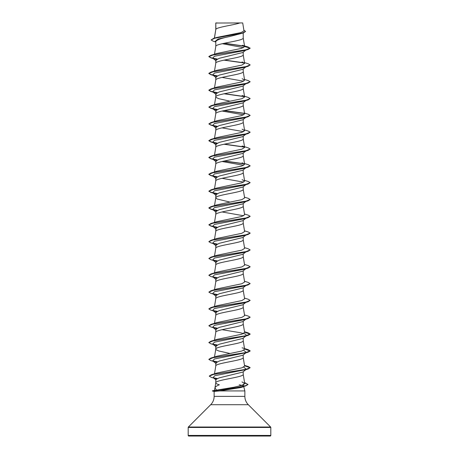 <?xml version="1.0" encoding="UTF-8"?>
<svg xmlns="http://www.w3.org/2000/svg" width="459" height="459" viewBox="0 0 459 459"><rect width="100%" height="100%" fill="white"/><g stroke="black" fill="none" stroke-linecap="round" stroke-linejoin="round"><path stroke-width="0.69" d="M210.675 404.712L188.374 427.019A0.62 0.62 0 0 0 188.19 427.455L188.19 435.43A0.62 0.62 0 0 0 188.81 436.05L270.19 436.05A0.62 0.62 0 0 0 270.81 435.43L270.81 427.455A0.62 0.62 0 0 0 270.626 427.019L248.325 404.712L210.675 404.712A11.802 11.802 0 0 0 214.135 396.364L214.135 391.464L212.385 390.856L216.556 390.139L214.955 387.855C215.271 386.868 216.734 385.841 219.35 384.785C217.009 384.126 215.822 383.466 215.782 382.806C214.932 380.006 244.068 377.2 243.218 374.401L243.218 371.733M248.325 404.712A11.802 11.802 0 0 1 244.865 396.364L214.135 396.364M215.787 382.726L214.955 387.855M214.938 387.918L214.439 390.345L212.385 390.856M239.237 384.785C241.968 385.279 243.425 385.767 243.609 386.237C243.672 386.765 242.214 387.281 239.248 387.798L219.58 390.93L244.865 390.93L244.865 396.364M243.66 386.426L244.865 390.93M214.135 391.464L219.58 390.93M243.689 367.137L246.345 369.277L242.788 372.071L219.236 377.855L215.782 379.484L215.782 382.766M215.885 23.036L239.885 22.95C233.774 25.056 217.032 27.167 215.885 29.273L215.782 23.036L215.782 29.565M214.451 38.137L215.782 29.605M215.552 41.953L213.251 41.23L211.14 39.944L214.841 38.206L243.287 32.979L229.5 36.565C221.163 38.263 216.591 39.962 215.782 41.654L215.782 46.428C214.932 43.622 244.068 40.822 243.218 38.017L243.218 32.996M214.433 54.644L215.782 46.428M245.789 50.146L242.794 52.51L219.218 58.31L215.782 60.249L215.782 63.244C214.932 60.445 244.068 57.639 243.218 54.839L243.218 52.171M214.433 71.461L215.782 63.244M245.789 66.968L242.788 69.332L219.213 75.133L215.782 77.066L215.782 80.021M243.218 68.988L243.218 71.656C244.068 74.461 214.932 77.261 215.782 80.067L214.433 88.283M245.789 83.785L242.788 86.149L219.213 91.949L215.782 93.888L215.782 96.843M243.218 85.81L243.218 88.472C244.068 91.278 214.932 94.084 215.782 96.883L216.126 97.486L218.771 98.685L230.039 101.192M245.789 100.607L242.794 102.965L219.218 108.766L215.782 110.705L215.782 113.66M243.218 102.627L243.218 105.295C244.068 108.094 214.932 110.9 215.782 113.706M242.788 119.782L219.213 125.588L215.782 127.522L215.782 130.482M243.218 119.449L243.218 122.111C244.068 124.917 214.932 127.717 215.782 130.522M245.789 134.246L242.788 136.604L219.213 142.41L215.782 144.344L215.782 147.299M243.218 136.266L243.218 138.934C244.068 141.733 214.932 144.539 215.782 147.339M245.789 151.063L242.794 153.421L219.213 159.227L215.782 161.161L215.782 164.115M243.218 153.082L243.218 155.75C244.068 158.556 214.932 161.356 215.782 164.161M245.789 167.879L242.794 170.243L219.218 176.044L215.782 177.983L215.782 180.938M243.218 169.905L243.218 172.573C244.068 175.372 214.932 178.178 215.782 180.978M245.789 184.702L242.788 187.065L219.213 192.866L215.782 194.8L215.782 197.8L217.136 198.999L230.039 202.109M243.218 186.721L243.218 189.389C244.068 192.195 214.932 194.995 215.782 197.8L214.382 206.332M245.789 201.518L242.788 203.882L219.213 209.683L215.782 211.622L215.782 214.617C214.932 211.817 244.068 209.011 243.218 206.206L243.218 203.544M245.789 218.341L242.794 220.699L219.218 226.505L215.782 228.439L215.782 231.393M243.218 220.36L243.218 223.028C244.068 225.828 214.932 228.634 215.782 231.439M242.788 237.515L219.218 243.322L215.782 245.255L215.782 248.216M243.218 237.183L243.218 239.845C244.068 242.65 214.932 245.45 215.782 248.256M245.789 251.98L242.788 254.338L219.213 260.144L215.782 262.078L215.782 265.032M243.218 253.999L243.218 256.667C244.068 259.467 214.932 262.273 215.782 265.072M245.789 268.796L242.794 271.16L219.213 276.961L215.782 278.894L215.782 281.849M243.218 270.816L243.218 273.484C244.068 276.289 214.932 279.089 215.782 281.895M245.789 285.613L242.794 287.977L219.218 293.777L215.782 295.716L215.782 298.671M243.218 287.638L243.218 290.306C244.068 293.106 214.932 295.912 215.782 298.711M245.789 302.435L242.788 304.799L219.213 310.6L215.782 312.533L215.782 315.488M243.218 304.455L243.218 307.123C244.068 309.928 214.932 312.728 215.782 315.534M245.789 319.252L242.788 321.616L219.213 327.416L215.782 329.355L215.782 332.31M243.218 321.277L243.218 323.939C244.068 326.745 214.932 329.551 215.782 332.35M222.013 329.688L240.04 332.666L245.617 334.152L246.345 335.638L242.794 338.432L219.213 344.239L215.782 346.172L215.782 349.127M243.218 338.094L243.218 340.762C244.068 343.561 214.932 346.367 215.782 349.173L216.126 349.769L218.771 350.974L230.039 353.482M214.502 356.964L215.782 349.173M242.788 355.249L219.218 361.055L215.782 362.989L215.782 365.989C214.932 363.184 244.068 360.384 243.218 357.578L243.218 354.916M214.496 373.821L215.782 365.989M232.38 34.379L234.188 34.746M234.583 169.382L234.991 169.469M234.583 270.294L234.991 270.38M234.583 287.116L234.991 287.202M234.583 303.933L234.991 304.019M234.583 371.211L234.991 371.297M211.14 39.944L213.498 38.43L216.596 37.477L241.164 32.532L243.987 30.845L242.702 22.95L239.885 22.95M243.563 47.638L222.311 43.697M215.782 42.136L214.978 41.499L218.025 39.032L229.5 36.565M244.486 46.296L224.158 43.295M243.287 32.979L245.542 31.482M215.782 23.306L215.868 22.95L217.239 22.95M216.373 59.463L212.655 58.121L214.445 56.239L244.36 50.588L248.095 49.457L250.155 48.247L248.015 46.967L242.409 45.269L244.618 46.554L243.213 37.931M244.308 46.118L224.549 43.209M213.498 38.43L242.145 33.168L245.548 31.413L243.878 30.174M244.624 46.629L241.623 48.344L216.877 53.474L210.905 55.315L245.651 49.911L250.155 48.109L244.618 46.554M216.556 390.139L233.895 387.247L241.853 385.394L244.716 383.54L241.996 381.905M244.544 365.651L248.095 366.466L250.155 367.67L245.731 369.455L211.278 374.808L217.096 372.989L241.882 367.825L244.618 366.11L243.213 357.492M244.544 348.829L248.095 349.649L250.155 350.854L245.657 352.655L210.905 358.054L216.9 356.213L241.83 351.026L244.618 349.293L243.213 340.676M244.498 331.737L248.095 332.827L250.155 334.032L245.657 335.833L210.905 341.238L216.877 339.396L241.83 334.204L244.618 332.477L243.213 323.859M244.498 314.92L248.095 316.01L250.155 317.215L245.651 319.016L210.905 324.415L216.883 322.579L241.83 317.387L244.618 315.654L243.213 307.037M244.498 298.098L248.095 299.188L250.155 300.393L245.651 302.194L210.905 307.599L216.877 305.763L241.824 300.57L244.618 298.838L243.213 290.22M244.498 281.281L248.095 282.371L250.155 283.576L245.657 285.378L210.905 290.776L216.877 288.94L241.807 283.748L244.618 282.015L243.213 273.398M244.498 264.459L248.095 265.549L250.155 266.754L245.657 268.555L210.905 273.96L216.877 272.124L241.836 266.926L244.618 265.199L243.213 256.581M244.498 247.642L248.095 248.732L250.155 249.937L245.651 251.739L210.905 257.143L216.883 255.302L241.836 250.109L244.613 248.382L243.213 239.759M244.498 230.825L248.095 231.915L250.155 233.12L245.651 234.922L210.905 240.321L216.877 238.485L241.83 233.292L244.618 231.56L243.213 222.942M244.498 214.003L248.095 215.093L250.155 216.298L245.657 218.1L210.905 223.504L216.883 221.663L241.807 216.476L244.601 214.743M244.498 197.186L248.095 198.277L250.155 199.481L245.657 201.283L210.905 206.682L216.877 204.846L241.824 199.654L244.618 197.921L243.213 189.303M244.498 180.364L248.095 181.454L250.155 182.659L245.651 184.461L210.905 189.865L216.883 188.024L241.836 182.831L244.618 181.104L242.094 179.618M215.787 164.075L214.382 172.693L216.877 171.207L241.836 166.015L244.618 164.282L242.117 162.796M215.787 147.259L214.382 155.876L216.883 154.39L241.824 149.198L244.618 147.465L243.213 138.847M244.498 129.908L248.095 130.999L250.155 132.203L245.657 134.005L210.905 139.41L216.877 137.568L241.824 132.376L244.618 130.643L242.117 129.163M244.498 113.092L248.095 114.182L250.155 115.387L245.651 117.188L210.905 122.587L216.883 120.751L241.824 115.559L244.618 113.826L243.213 105.209M210.905 105.771L216.9 103.923L241.83 98.737L244.618 97.01L242.117 95.524L248.095 97.36L250.155 98.565L245.651 100.366L210.905 105.771L208.845 107.113L210.905 108.324L216.987 109.581M244.498 79.453L248.095 80.543L250.155 81.748L245.657 83.549L210.905 88.948L216.877 87.112L241.83 81.92L244.618 80.187L242.123 78.701M244.498 62.631L248.095 63.721L250.155 64.926L245.657 66.727L210.905 72.132L216.889 70.29L241.83 65.098L244.618 63.371L242.117 61.885M250.155 64.926L248.095 66.274L244.36 67.404L214.445 73.061L212.655 74.943L216.373 76.286M222.013 77.405L243.689 81.209M250.155 81.748L248.095 83.09L244.36 84.227L214.445 89.878L212.655 91.76L216.373 93.102M250.155 98.565L248.095 99.913L244.36 101.043L214.445 106.695L212.655 108.582L216.367 109.925M222.013 111.044L243.689 114.848M250.155 115.387L248.095 116.729L244.36 117.865L214.445 123.517L212.655 125.399L216.373 126.741M222.013 127.86L243.689 131.67M250.155 132.203L248.095 133.552L244.36 134.682L214.445 140.334L212.655 142.221L216.373 143.564M242.123 145.979L248.095 147.815L250.155 149.026L248.095 150.368L244.36 151.504L214.445 157.156L212.655 159.038L216.373 160.38M222.013 161.499L243.689 165.309M246.253 167.512L245.881 167.736M244.498 163.547L248.095 164.638L250.155 165.842L248.095 167.191L244.36 168.321L214.445 173.972L212.655 175.854L216.373 177.197M222.013 178.322L243.689 182.125M250.155 182.659L248.095 184.007L244.36 185.138L214.445 190.795L212.655 192.677L216.373 194.019M250.155 199.481L248.095 200.824L244.36 201.96L214.445 207.611L212.655 209.493L216.373 210.836M222.013 211.96L243.689 215.764M250.149 216.367L248.095 217.646L244.36 218.777L214.445 224.428L212.655 226.316L216.373 227.658M250.149 233.189L248.095 234.463L244.36 235.599L214.445 241.25L212.655 243.132L216.373 244.475M250.155 249.937L248.095 251.285L244.36 252.416L214.445 258.067L212.655 259.955L216.373 261.297M246.253 268.429L245.881 268.653M250.149 266.828L248.095 268.102L244.36 269.238L214.445 274.889L212.655 276.771L216.373 278.114M246.253 285.246L245.881 285.469M250.155 283.576L248.095 284.924L244.36 286.055L214.445 291.706L212.655 293.588L216.373 294.93M250.155 300.393L248.095 301.741L244.36 302.871L214.445 308.523L212.655 310.41L216.373 311.753M250.155 317.215L248.095 318.557L244.36 319.694L214.445 325.345L212.655 327.227L216.373 328.569M245.881 335.925L214.445 342.162L212.655 344.049L216.373 345.392M243.689 350.315L246.345 352.455L242.794 355.255M245.881 352.747L214.445 358.984L212.655 360.866L216.373 362.208M245.881 369.564L214.732 375.749L213.091 377.614L216.338 378.859M243.781 384.631L243.884 386.237M243.442 386.478L239.248 387.798M248.095 49.457L213.343 54.856L208.845 56.658L210.905 57.863L216.987 59.119M224.009 60.146L244.44 63.026M248.095 66.274L213.343 71.679L208.845 73.48L210.905 74.685L216.992 75.942M248.095 83.09L213.349 88.495L208.845 90.297L210.905 91.502L216.992 92.758M224.009 93.779L244.44 96.665M248.095 99.913L213.349 105.318L208.845 107.113M224.009 110.602L244.44 113.488M248.095 116.729L213.343 122.134L208.845 123.936L210.905 125.141L216.987 126.397M248.095 133.552L213.343 138.951L208.845 140.752L210.905 141.963L216.992 143.219M224.009 144.241L244.44 147.121M248.095 150.368L213.349 155.773L208.845 157.575L210.905 158.78L216.992 160.036M224.009 161.057L244.44 163.943M248.095 167.191L213.349 172.59L208.845 174.391L210.905 175.596L216.987 176.853M248.095 184.007L213.343 189.412L208.845 191.214L210.905 192.419L216.987 193.675M248.095 200.824L213.343 206.229L208.845 208.03L210.905 209.235L216.992 210.492M248.095 217.646L213.349 223.045L208.845 224.847L210.905 226.058L216.987 227.314M248.095 234.463L213.349 239.868L208.845 241.669L210.905 242.874L214.64 244.004M213.119 243.425L216.987 244.131M248.095 251.285L213.343 256.684L208.845 258.486L210.905 259.691L214.64 260.827M213.119 260.242L216.992 260.953M248.095 268.102L213.343 273.507L208.845 275.308L210.905 276.513L214.64 277.643M213.119 277.058L216.992 277.77M248.095 284.924L213.349 290.323L208.845 292.125L210.905 293.33L214.64 294.466M213.119 293.88L216.987 294.586M248.095 301.741L213.349 307.146L208.845 308.941L210.905 310.152L214.64 311.282M213.119 310.697L216.987 311.409M248.095 318.557L213.343 323.962L208.845 325.764L210.905 326.969L214.64 328.105M213.119 327.519L216.992 328.225M244.567 332.155L250.155 334.175L248.095 335.38L213.343 340.785L208.845 342.58L210.905 343.791L214.64 344.921M213.119 344.336L216.987 345.048M244.567 348.978L250.155 350.992L248.095 352.196L213.349 357.601L208.845 359.403L210.905 360.608L214.64 361.738M213.119 361.153L216.987 361.864M244.567 365.794L250.149 367.739M250.155 367.67L248.095 369.019L213.647 374.366L209.264 376.145L211.433 377.401L215.208 378.543M213.647 377.952L216.941 378.577M244.618 382.921L247.969 384.481M247.975 384.55L245.657 385.91L232.007 388.452L212.54 390.999L236.374 387.631L244.756 386.019L247.975 384.55M210.905 55.315L208.845 56.52L211.054 57.771L217.21 59.016M224.417 60.06L244.257 62.854M210.905 72.132L208.845 73.337L211.054 74.587L217.216 75.838M210.905 88.948L208.845 90.159L211.054 91.404L217.216 92.655M224.417 93.693L244.257 96.493M208.851 107.045L211.18 108.261L217.21 109.477M224.417 110.516L244.251 113.31M210.905 122.587L208.845 123.936M208.851 123.867L211.18 125.078L217.21 126.294M210.905 139.41L208.845 140.615L211.054 141.865L217.216 143.116M224.417 144.155L244.257 146.949M250.155 149.026L245.657 150.822L210.905 156.226L208.845 157.431L211.054 158.682L217.216 159.933M224.417 160.971L244.251 163.765M250.155 165.842L245.651 167.644L210.905 173.049L208.845 174.254L211.054 175.499L217.21 176.749M210.905 189.865L208.845 191.214M208.851 191.139L211.18 192.355L217.216 193.572M210.905 206.682L208.845 207.893L211.054 209.138L217.216 210.388M210.905 223.504L208.845 224.847M208.851 224.778L211.18 225.994L217.216 227.211M210.905 240.321L208.845 241.669M212.746 243.201L217.21 244.027M210.905 257.143L208.845 258.486M212.746 260.018L217.216 260.85M210.905 273.96L208.851 275.239M212.746 276.84L217.216 277.666M210.905 290.776L208.845 292.125M212.746 293.657L217.21 294.483M210.905 307.599L208.851 308.873M212.746 310.479L217.21 311.305M210.905 324.415L208.845 325.764M212.746 327.296L217.216 328.122M210.905 341.238L208.851 342.512M212.746 344.112L217.216 344.944M210.905 358.054L208.851 359.334M212.746 360.935L217.216 361.761M211.278 374.808L209.27 376.076M213.24 377.723L217.187 378.48M244.595 382.777L247.975 384.407M212.385 390.999L214.284 391.47M270.81 435.43L188.19 435.43M270.81 427.455L188.19 427.455M270.626 427.019L188.374 427.019M244.716 383.54L243.213 374.314M214.502 340.148L215.787 332.264M214.502 323.325L215.787 315.448M214.502 306.509L215.787 298.625M214.502 289.692L215.787 281.809M214.502 272.87L215.787 264.992M214.502 256.053L215.787 248.17M215.787 231.353L214.433 239.65M215.787 214.531L214.433 222.833M244.618 214.737L243.213 206.125M215.787 180.892L214.433 189.194M244.618 181.104L243.213 172.486M244.618 164.282L243.213 155.664M215.787 130.436L214.433 138.738M244.618 130.643L243.213 122.031M215.787 113.62L214.433 121.916M215.787 96.797L214.433 105.1M244.618 97.01L243.213 88.392M244.618 80.187L243.213 71.57M244.618 63.371L243.213 54.753M214.376 38.16L215.787 29.525M214.64 58.999L210.905 57.863M214.64 75.815L210.905 74.685M214.64 92.638L210.905 91.502M214.64 109.454L210.905 108.324M214.64 126.271L210.905 125.141M214.64 143.093L210.905 141.963M214.64 159.91L210.905 158.78M214.64 176.732L210.905 175.596M214.64 193.549L210.905 192.419M214.64 210.371L210.905 209.235M214.64 227.188L210.905 226.058M244.36 336.51L248.095 335.38M244.36 353.332L248.095 352.196M244.36 370.149L248.095 369.019M241.841 387.086L245.657 385.91M212.655 58.121L216.212 60.921M212.655 74.943L216.212 77.743M212.655 91.76L216.206 94.554M212.655 108.582L216.206 111.376M245.789 117.424L242.788 119.788M212.655 125.399L216.212 128.199M212.655 142.221L216.212 145.015M212.655 159.038L216.206 161.832M212.655 175.854L216.206 178.654M212.655 192.677L216.212 195.471M212.655 209.493L216.206 212.293M212.655 226.316L216.206 229.11M245.789 235.157L242.794 237.521M212.655 243.132L216.212 245.932M212.655 259.955L216.212 262.749M212.655 276.771L216.206 279.565M212.655 293.588L216.206 296.388M212.655 310.41L216.212 313.204M212.655 327.227L216.212 330.027M212.655 344.049L216.206 346.843M212.655 360.866L216.212 363.666M213.091 377.614L216.086 379.954M243.413 386.621L243.918 386.226M244.584 382.731L245.84 383.116M244.498 365.375L248.095 366.466M242.117 347.807L248.095 349.649M216.877 171.207L210.905 173.049M216.883 154.39L210.905 156.226"/></g></svg>
